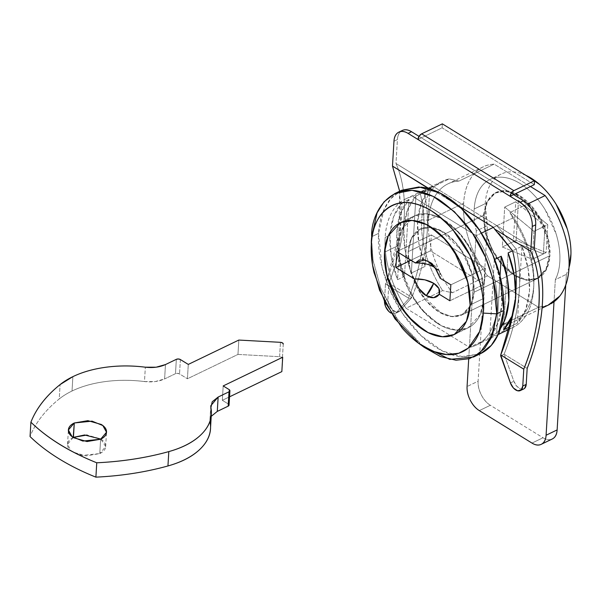 <?xml version="1.0" encoding="UTF-8"?>
<svg xmlns="http://www.w3.org/2000/svg" width="601" height="601" viewBox="0 0 601 601"><rect width="100%" height="100%" fill="white"/><g stroke="black" fill="none" stroke-linecap="round" stroke-linejoin="round"><path stroke-width="0.45" stroke-dasharray="3 2.25" d="M483.399 215.406L408.192 251.654L411.046 239.108L420.384 228.936L429.452 227.223L440.48 230.378L461.358 250.024L472.191 274.394L474.039 292.244L549.246 255.996L547.398 238.146L536.565 213.776L515.681 194.123L504.66 190.975L495.592 192.688L486.247 202.86L483.399 215.406L484.992 232.219L491.363 249.558L501.534 264.786L513.953 275.589L526.731 280.321L537.925 278.255L545.836 269.714L549.246 255.996L547.646 239.183L541.276 221.844L531.111 206.609L518.693 195.806L505.914 191.08L494.713 193.139L486.81 201.681L483.399 215.406L485.247 233.256L496.08 257.626L516.958 277.271L527.978 280.427L537.054 278.714L546.392 268.542L549.246 255.996L474.039 292.244L472.439 275.431L466.075 258.092L455.904 242.864L443.485 232.054L430.707 227.328L419.513 229.394L411.602 237.936L408.192 251.654L409.792 268.467L416.155 285.806L426.327 301.041L438.745 311.844L451.524 316.569L462.717 314.511L470.628 305.969L474.039 292.244L471.184 304.79L461.846 314.962L452.778 316.674L441.75 313.527L420.873 293.874L410.04 269.503L408.192 251.654L483.399 215.406M398.313 245.569L384.512 252.217L398.313 245.569L400.717 268.775L414.803 300.447L427.303 315.442L441.945 325.997L456.272 330.092L468.066 327.861L480.207 314.646L483.918 298.329L481.514 275.123L467.428 243.45L454.927 228.455L440.285 217.9L425.959 213.806L414.164 216.037L402.024 229.251L398.313 245.569C398.718 238.687 400.198 232.745 402.753 227.726C405.299 222.716 408.725 219.012 413.03 216.623C417.327 214.234 422.18 213.34 427.581 213.941C432.983 214.542 438.52 216.593 444.199 220.086L460.343 234.135L473.558 253.938L481.837 276.475L483.918 298.329L470.117 304.985L483.918 298.329C483.512 305.21 482.032 311.153 479.478 316.171C476.931 321.182 473.505 324.886 469.201 327.275C464.896 329.664 460.05 330.558 454.649 329.957C449.248 329.356 443.711 327.305 438.031 323.811L421.887 309.763L408.672 289.967L400.394 267.422L398.313 245.569A62.068 37.067 -115.7 0 0 418.769 305.962A62.068 37.067 -115.7 0 0 463.446 329.491A62.068 37.067 -115.7 0 0 483.918 298.329L470.117 304.985L483.918 298.329A62.068 37.067 -115.7 0 0 463.461 237.936A62.068 37.067 -115.7 0 0 418.784 214.407A62.068 37.067 -115.7 0 0 398.313 245.569L384.512 252.217L398.313 245.569C398.718 238.687 400.198 232.745 402.753 227.726C405.299 222.716 408.725 219.012 413.03 216.623C417.327 214.234 422.18 213.34 427.581 213.941C432.983 214.542 438.52 216.593 444.199 220.086L460.343 234.135L473.558 253.938L481.837 276.475L483.918 298.329C483.512 305.21 482.032 311.153 479.478 316.171C476.931 321.182 473.505 324.886 469.201 327.275C464.896 329.664 460.05 330.558 454.649 329.957C449.248 329.356 443.711 327.305 438.031 323.811L421.887 309.763L408.672 289.967L400.394 267.422L398.313 245.569M480.146 353.846L460.892 356.731C453.004 355.852 444.905 352.855 436.611 347.746C428.318 342.63 420.452 335.786 413.015 327.222C405.577 318.65 399.139 309.004 393.7 298.276C388.254 287.556 384.219 276.573 381.597 265.326C378.976 254.088 377.961 243.443 378.555 233.391L371.658 236.719L378.555 233.391L382.071 267.31L389.651 289.652L402.655 313.602L420.925 335.516L442.328 350.939L463.266 356.926L480.507 353.673M421.188 345.079L396.773 318.432L380.673 287.909L373.108 260.766L371.531 239.754M371.583 238.244L372.966 259.88L380.809 288.255L398.027 320.235L424.171 347.34M548.082 305.195L538.504 307.269L487.501 275.829C479.448 265.041 473.287 253.141 469.013 240.145C464.746 227.14 462.95 214.835 463.641 203.228L428.453 220.191A76.395 45.623 -115.7 0 0 452.313 292.792A76.395 45.623 64.3 0 1 428.453 220.191L421.714 219.823A81.173 48.478 -115.7 0 0 442.614 290.599A81.173 48.478 64.3 0 1 421.714 219.823L417.575 221.814L421.714 219.823A81.173 48.478 -115.7 0 1 442.291 181.277A81.173 48.478 -115.7 0 1 449.248 178.903L429.933 188.218L449.248 178.903L458.946 181.089A76.395 45.623 -115.7 0 0 428.453 220.191L421.714 219.823A81.173 48.478 64.3 0 1 449.248 178.903L458.946 181.089L494.135 164.133A76.395 45.623 -115.7 0 0 482.949 166.98A76.395 45.623 -115.7 0 0 463.641 203.228L428.453 220.191A76.395 45.623 64.3 0 1 447.76 183.944A76.395 45.623 64.3 0 1 458.946 181.089L494.135 164.133L530.458 186.52L494.135 164.133C485.42 164.584 478.328 168.31 472.867 175.312C467.405 182.313 464.333 191.621 463.641 203.228A76.395 45.623 -115.7 0 0 487.501 275.829L452.313 292.792L442.614 290.599L406.043 308.23L469.546 347.37L506.117 329.746A81.173 48.478 -115.7 0 0 513.78 327.012A81.173 48.478 -115.7 0 0 512.751 218.043L493.436 227.358L512.751 218.043A81.173 48.478 64.3 0 1 533.718 287.563A81.173 48.478 64.3 0 1 506.117 329.746L503.315 324.232A76.395 45.623 -115.7 0 0 533.876 283.972A76.395 45.623 -115.7 0 0 509.956 212.529L512.751 218.043L509.956 212.529A76.395 45.623 64.3 0 1 515.703 320.754A76.395 45.623 64.3 0 1 503.315 324.232L538.504 307.269A76.395 45.623 -115.7 0 0 550.892 303.79M402.137 202.74A81.173 48.478 -115.7 0 0 389.974 235.119L385.143 237.448A81.173 48.478 64.3 0 1 405.72 198.901A81.173 48.478 64.3 0 1 412.684 196.527L428.994 188.669L412.684 196.527C404.721 198.18 398.313 202.627 393.445 209.862C388.569 217.096 385.804 226.292 385.143 237.448C384.482 248.604 386 260.436 389.696 272.952C393.392 285.467 398.839 297.225 406.043 308.23A81.173 48.478 64.3 0 1 385.143 237.448L389.974 235.119A81.173 48.478 -115.7 0 0 397.562 279.683L404.465 276.355A81.173 48.478 64.3 0 1 396.87 231.798A81.173 48.478 64.3 0 1 409.033 199.412L402.137 202.74L393.693 216.533L389.974 235.119L391.304 256.822L397.562 279.683L402.137 202.74L397.562 279.683L404.465 276.355L409.033 199.412L402.137 202.74M417.575 221.814A81.173 48.478 64.3 0 1 429.738 189.435L415.937 196.084A81.173 48.478 -115.7 0 0 403.774 228.47L396.87 231.798L403.774 228.47A81.173 48.478 -115.7 0 0 411.362 273.027L425.162 266.378A81.173 48.478 64.3 0 1 417.575 221.814L421.293 203.228L429.738 189.435L425.162 266.378L418.905 243.518L417.575 221.814M481.439 233.135L476.187 235.675A81.173 48.478 64.3 0 1 477.209 344.643A81.173 48.478 64.3 0 1 469.546 347.37C477.51 345.718 483.918 341.27 488.786 334.036C493.661 326.801 496.426 317.606 497.087 306.45C497.748 295.294 496.231 283.462 492.535 270.946C488.838 258.43 483.392 246.673 476.187 235.675L412.684 196.527L476.187 235.675L481.439 233.135M523.531 389.035L521.052 389.125L516.92 386.405L513.855 381.282L504.119 354.214A166.101 97.4 121.6 0 0 519.399 288.72A166.101 97.4 121.6 0 0 516.169 249.032L521.923 246.26A81.173 48.478 64.3 0 1 529.519 290.816A81.173 48.478 64.3 0 1 517.356 323.203L510.024 326.734L517.356 323.203L521.923 246.26L528.189 269.12L529.519 290.816L525.792 309.41L517.356 323.203L521.923 246.26L512.54 250.782L516.169 249.032L496.884 225.698L534.274 248.739L433.381 186.55C429.452 186.813 426.319 188.699 423.975 192.207A166.101 97.4 -58.4 0 1 411.925 297.39L399.77 310.957L396.337 312.084L392.183 309.688L388.952 304.715L387.93 299.14L388.877 283.184L411.925 297.39L388.877 283.184A166.101 97.4 121.6 0 0 395.991 163.502L433.381 186.55L395.991 163.502L397.411 139.567C397.674 135.165 399.184 132.197 401.941 130.665L402.197 130.53M494.322 259.564L489.755 336.507L496.651 333.179L500.04 276.137L496.651 333.179L500.528 328.379A81.173 48.478 64.3 0 1 496.651 333.179L489.755 336.507A81.173 48.478 -115.7 0 0 494.322 259.564L489.755 336.507L498.191 322.707L501.918 304.121L500.588 282.417L494.322 259.564L494.691 259.384M527.565 204.04L509.956 212.529L527.565 204.04M401.723 190.232L390.95 198.503L383.979 209.546L378.555 233.391C379.156 223.339 381.319 214.647 385.046 207.322C388.772 199.99 393.775 194.581 400.063 191.088L401.468 190.352M406.043 308.23L469.546 347.37L506.117 329.746L503.315 324.232L538.504 307.269L487.501 275.829L452.313 292.792L442.614 290.599L406.043 308.23M415.937 196.084L411.362 273.027L425.162 266.378L429.738 189.435L415.937 196.084L407.493 209.884L403.774 228.47L405.104 250.174L411.362 273.027L415.937 196.084M404.465 276.355L398.2 253.494L396.87 231.798L400.597 213.205L409.033 199.412L404.465 276.355M503.555 329.851L508.123 252.916L503.555 329.851M525.928 175.372A62.068 37.067 -115.7 0 0 501.242 174.065A62.068 37.067 -115.7 0 0 485.247 203.664L474.212 208.983A62.068 37.067 64.3 0 1 490.198 179.383A62.068 37.067 64.3 0 1 544.04 207.946A62.068 37.067 64.3 0 1 555.339 279.668L566.375 274.349L555.339 279.668L554.017 301.815L555.339 279.668C558.224 274.018 559.749 267.22 559.914 259.271C560.072 251.323 558.847 242.992 556.241 234.277L545.024 209.494C540.156 201.688 534.62 195.085 528.429 189.691C522.231 184.289 515.966 180.616 509.633 178.662C503.3 176.709 497.508 176.664 492.257 178.535C487.005 180.405 482.798 184.004 479.643 189.338C476.48 194.664 474.67 201.215 474.212 208.983L485.247 203.664A62.068 37.067 -115.7 0 0 487.358 225.638L478.111 381.207L467.075 386.533L478.111 381.207C477.848 385.617 478.914 390.169 481.303 394.872C483.685 399.575 486.697 403.046 490.333 405.284L543.011 437.753L531.975 443.08L543.011 437.753C546.655 440 549.847 440.353 552.604 438.82M468.712 358.887L476.315 230.957L487.358 225.638L476.315 230.957A62.068 37.067 64.3 0 1 474.212 208.983A62.068 37.067 -115.7 0 0 476.315 230.957L468.712 358.887M525.86 175.334L520.669 173.336C514.336 171.39 508.551 171.345 503.3 173.216C498.049 175.079 493.842 178.685 490.679 184.011C487.524 189.345 485.713 195.896 485.247 203.664L487.358 225.638L478.111 381.207A19.097 11.404 -115.7 0 0 490.333 405.284L479.297 410.603L490.333 405.284L543.011 437.753A19.097 11.404 -115.7 0 0 552.274 438.993M566.375 274.349L565.736 285.137L566.375 274.349L569.034 267.565M545.017 226.021L543.357 253.945L513.367 241.662L515.733 201.771L545.017 226.021L515.733 201.771L504.697 207.09L533.973 231.34L532.313 259.264L502.331 246.981L504.697 207.09L533.973 231.34L545.017 226.021L533.973 231.34L532.313 259.264L502.331 246.981L504.697 207.09L515.733 201.771L513.367 241.662L502.331 246.981L513.367 241.662L543.357 253.945L532.313 259.264L543.357 253.945L545.017 226.021M73.194 437.46L67.537 444.334L71.218 451.013L81.999 455.43L99.774 453.582L100.622 439.218L99.774 453.582L105.663 446.596L100.863 439.106M72.879 376.647L72.03 391.011A85.943 47.036 3.4 0 0 59.244 398.951L60.092 384.587L59.244 398.951A210.087 114.971 3.4 0 0 30.05 436.559A210.087 114.971 -176.6 0 1 59.244 398.951A85.943 47.036 -176.6 0 1 72.03 391.011L72.879 376.647M144.488 381.56A85.943 47.036 3.4 0 0 72.03 391.011C81.683 386.353 92.877 383.198 105.603 381.537C118.337 379.877 131.296 379.885 144.488 381.56C152.166 382.424 158.874 381.552 164.614 378.93L175.484 373.687L176.341 359.33L175.484 373.687L177.528 373.341L179.534 373.912L187.429 378.78L237.966 354.425L279.608 356.686L280.457 342.322L279.608 356.686L281.606 357.257L282.402 358.406L281.839 371.613L282.402 358.406A2.862 1.57 3.4 0 0 279.608 356.686L237.966 354.425L238.822 340.061L237.966 354.425L187.429 378.78L188.286 364.416L187.429 378.78L179.534 373.912A2.862 1.57 3.4 0 0 175.484 373.687L164.614 378.93L165.463 364.567L164.614 378.93L155.283 381.56L144.488 381.56L145.337 367.196L144.488 381.56M210.485 428.829A85.943 47.036 3.4 0 0 210.05 421.97L210.898 407.606L209.922 420.137L211.229 416.328M229.049 405.112A2.862 1.57 3.4 0 0 228.26 403.947L229.109 389.583L228.26 403.947L229.049 405.112M223.189 385.932L222.332 400.296L228.26 403.947L222.332 400.296L223.189 385.932M229.544 396.818L222.332 400.296L229.544 396.818M283.251 344.05L282.402 358.406L283.251 344.05M180.383 359.548L179.534 373.912L180.383 359.548M217.292 411.4L211.357 416.125L210.05 421.97M73.435 437.348C69.618 439.181 67.65 441.547 67.53 444.424C67.41 447.309 69.168 449.871 72.804 452.117L86.153 455.911L99.774 453.582C103.582 451.749 105.551 449.383 105.671 446.505C105.791 443.621 104.041 441.059 100.397 438.813L87.077 435.026M415.366 262.968L425.801 263.877L434.628 267.325A21.884 11.975 -176.6 0 1 439.955 272.779A21.884 11.975 -176.6 0 1 440.217 278.278L439.834 272.523L434.628 267.325A23.875 13.996 121.6 0 0 430.872 262.599A23.875 13.996 121.6 0 0 428.325 261.563L430.872 262.599L434.493 267.242M484.083 215.075A47.749 28.517 -115.7 0 0 499.822 261.533A47.749 28.517 -115.7 0 0 534.191 279.63A47.749 28.517 -115.7 0 0 549.938 255.658L474.039 292.244A47.749 28.517 64.3 0 1 458.293 316.216A47.749 28.517 64.3 0 1 423.923 298.111A47.749 28.517 64.3 0 1 408.192 251.654L484.083 215.075L485.683 231.881L492.054 249.227L502.218 264.455L514.644 275.258L527.423 279.991L538.616 277.925L546.519 269.383L549.938 255.658L548.337 238.852L541.967 221.506L531.802 206.278L519.384 195.475L506.598 190.742L495.404 192.808L487.501 201.35L484.083 215.075L408.192 251.654L409.792 268.467L416.155 285.806L426.327 301.041L438.745 311.844L451.524 316.569L462.717 314.511L470.628 305.969L474.039 292.244L472.439 275.431L466.075 258.092L455.904 242.864L443.485 232.054L430.707 227.328L419.513 229.394L411.602 237.936L408.192 251.654A47.749 28.517 64.3 0 1 423.938 227.681A47.749 28.517 64.3 0 1 458.308 245.786A47.749 28.517 64.3 0 1 474.039 292.244L549.938 255.658A47.749 28.517 -115.7 0 0 534.199 209.201A47.749 28.517 -115.7 0 0 499.837 191.103A47.749 28.517 -115.7 0 0 484.083 215.075M422.518 259.504L419.378 259.857M416.763 284.746L419.197 288.728M504.697 207.09L533.973 231.34L532.313 259.264L502.331 246.981L504.697 207.09L502.331 246.981L516.124 240.332L518.498 200.441L504.697 207.09L518.498 200.441L547.774 224.691L533.973 231.34L504.697 207.09M533.973 231.34L547.774 224.691L546.114 252.615L532.313 259.264L533.973 231.34M532.313 259.264L546.114 252.615L516.124 240.332L502.331 246.981L532.313 259.264M516.124 240.332L518.498 200.441L547.774 224.691L546.114 252.615L516.124 240.332M410.949 260.241L430.391 250.872L431.338 234.916L396.84 251.549L431.338 234.916L485.338 268.204L450.84 284.829L485.338 268.204L484.383 284.16L449.886 300.785L484.383 284.16L430.391 250.872L410.949 260.241M431.338 234.916L485.338 268.204L484.383 284.16L430.391 250.872L431.338 234.916M391.123 313.151L392.889 313.745L396.322 312.618L408.477 299.05L408.53 298.141L385.481 283.935L384.467 301.319M428.453 188.519L425.238 189.488L420.347 193.958L423.975 192.207L420.347 193.958C427.679 224.534 423.743 259.256 408.53 298.141L408.477 299.05L411.925 297.39C419.483 278.218 424.298 259.549 426.387 241.377C428.468 223.204 427.664 206.819 423.975 192.207L428.994 187.685L433.381 186.55L429.933 188.218L433.381 186.55L496.884 225.698L516.169 249.032A166.101 97.4 -58.4 0 1 519.399 288.72A166.101 97.4 -58.4 0 1 504.119 354.214L527.167 368.421L504.119 354.214L500.663 355.875L504.119 354.214L513.855 381.282A9.548 5.702 -115.7 0 0 523.471 389.05M428.813 188.466C425.305 188.872 422.488 190.697 420.347 193.958C424.148 208.337 425.027 224.541 422.976 242.571C420.933 260.601 416.117 279.119 408.53 298.141L385.481 283.935L398.929 235.795L399.642 191.231M515.951 290.381A161.331 94.597 121.6 0 1 513.224 312.37L515.861 291.808M419.025 136.352L513.6 194.641L421.406 137.817L442.103 127.84L534.297 184.665L442.103 127.84L442.344 123.851L442.103 127.84L417.958 139.485L421.406 137.817L419.025 136.352M432.412 189.743L458.631 205.903L432.412 189.743M399.68 191.216L400.717 219.35C399.485 240.032 394.406 261.563 385.481 283.935L384.482 300.8L387.93 299.14L388.877 283.184C397.824 260.488 402.918 238.657 404.165 217.69C405.412 196.715 402.685 178.655 395.991 163.502L397.411 139.567L393.963 141.235L397.411 139.567A19.097 11.404 -115.7 0 1 402.272 130.492M496.884 225.698L493.436 227.358L496.884 225.698M494.443 228.928L498.732 233.361M384.482 300.8L387.93 299.14A9.548 5.702 -115.7 0 0 391.296 308.704A9.548 5.702 -115.7 0 0 398.365 311.927A9.548 5.702 -115.7 0 0 399.77 310.957L396.322 312.618A9.548 5.702 64.3 0 1 394.917 313.587A9.548 5.702 64.3 0 1 391.116 313.136M510.407 382.942L513.855 381.282L510.407 382.942M411.925 297.39L408.477 299.05L396.322 312.618L399.77 310.957L411.925 297.39M496.276 192.358L495.592 192.688M400.364 222.686L414.164 216.037L400.364 222.686M418.326 343.081L419.002 343.569M483.151 166.883L447.963 183.846M405.87 198.833L442.441 181.201M476.36 345.072L498.161 334.562M509.385 329.153L512.931 327.44M533.726 287.458L533.876 283.845M514.306 321.475L542.064 308.095M454.266 334.517L468.066 327.861L454.266 334.517M537.745 278.376L461.846 314.962L537.054 278.714M501.099 174.132L490.063 179.451M67.537 444.334L68.386 429.97M211.251 415.877L211.349 414.217M210.778 405.773L209.922 420.137M105.663 446.596L106.52 432.239M425.102 260.03L430.872 262.599C434.899 265.124 437.926 268.512 439.955 272.779M428.994 187.685L425.238 189.495M398.666 311.799L395.21 313.459"/><path stroke-width="0.9" d="M384.512 252.217L388.223 235.908L400.364 222.686L412.158 220.454L426.485 224.556L441.134 235.111L453.627 250.099L467.713 281.779L470.117 304.985C469.712 311.859 468.232 317.809 465.677 322.82C463.131 327.838 459.705 331.542 455.4 333.931C451.103 336.32 446.25 337.214 440.849 336.613C435.447 336.012 429.91 333.961 424.238 330.46L408.087 316.419L394.872 296.616L386.593 274.071L384.512 252.217C384.925 245.343 386.398 239.393 388.952 234.382C391.499 229.364 394.925 225.66 399.229 223.271C403.534 220.883 408.38 219.989 413.781 220.59C419.182 221.191 424.719 223.241 430.399 226.742L446.543 240.783L459.757 260.586L468.036 283.131L470.117 304.985L466.406 321.295L454.266 334.517L442.471 336.748L428.145 332.646L413.503 322.091L401.002 307.103L386.916 275.423L384.512 252.217C384.925 245.343 386.398 239.393 388.952 234.382C391.499 229.364 394.925 225.66 399.229 223.271C403.534 220.883 408.38 219.989 413.781 220.59C419.182 221.191 424.719 223.241 430.399 226.742L446.543 240.783L459.757 260.586L468.036 283.131L470.117 304.985A62.068 37.067 64.3 0 1 449.646 336.147A62.068 37.067 64.3 0 1 404.969 312.618A62.068 37.067 64.3 0 1 384.512 252.217A62.068 37.067 64.3 0 1 404.984 221.055A62.068 37.067 64.3 0 1 449.661 244.584A62.068 37.067 64.3 0 1 470.117 304.985C469.712 311.859 468.232 317.809 465.677 322.82C463.131 327.838 459.705 331.542 455.4 333.931C451.103 336.32 446.25 337.214 440.849 336.613C435.447 336.012 429.91 333.961 424.238 330.46L408.087 316.419L394.872 296.616L386.593 274.071L384.512 252.217M473.603 356.994L480.507 353.673L491.28 345.395L498.252 334.351L503.676 310.507L496.772 313.835L491.348 337.679L484.383 348.723L473.603 356.994L449.773 359.383L421.188 345.079M371.531 239.754L371.343 244.096C370.809 253.096 371.719 262.622 374.062 272.681L384.888 302.16L402.174 328.056C408.83 335.719 415.862 341.841 423.284 346.416C430.707 350.992 437.949 353.673 445.01 354.455C452.072 355.244 458.42 354.072 464.047 350.954C469.674 347.829 474.151 342.983 477.487 336.425C480.823 329.874 482.753 322.098 483.287 313.098L479.636 331.497L468.329 348.054L458.833 353.208L446.806 354.613L432.908 351.315L418.326 343.081L394.94 318.83L379.531 290.215L372.515 264.831L371.275 245.463M419.002 343.569L424.171 347.34L440.465 356.543L456.001 360.232L469.441 358.662L480.049 352.9L492.692 334.396L496.772 313.835L483.287 313.098C483.82 304.106 482.919 294.58 480.567 284.521L469.742 255.042L452.455 229.146C445.807 221.484 438.768 215.361 431.345 210.786C423.923 206.211 416.681 203.529 409.619 202.74C402.557 201.959 396.209 203.13 390.59 206.248C384.963 209.373 380.478 214.219 377.15 220.777C373.814 227.328 371.876 235.104 371.343 244.096C370.276 222.873 389.861 186.175 431.345 210.786C451.381 224.819 465.767 243.059 474.512 265.514C481.807 285.911 484.737 301.777 483.287 313.098L496.772 313.835C498.387 301.176 495.119 283.447 486.96 260.646C477.194 235.554 461.11 215.166 438.715 199.479C392.355 171.976 370.464 212.994 371.658 236.719L377.082 212.874L384.047 201.831L394.827 193.552L412.061 190.299L433.005 196.287L454.409 211.71L472.679 233.616L485.676 257.574L493.256 279.916L496.772 313.835L503.676 310.507C503.075 320.558 500.911 329.25 497.185 336.583C493.459 343.907 488.455 349.316 482.167 352.81L480.146 353.846M428.994 188.669L429.933 188.218L432.412 189.743L429.933 188.218L428.994 188.669M515.861 291.808L515.951 290.381C516.785 275.701 515.65 262.502 512.54 250.782L508.123 252.916L514.388 275.769L515.718 297.472L511.992 316.058L503.555 329.851L510.024 326.734L503.555 329.851A81.173 48.478 -115.7 0 0 508.123 252.916L512.54 250.782L494.443 228.928A81.173 48.478 -115.7 0 0 493.436 227.358L458.631 205.903L493.436 227.358L481.439 233.135L493.436 227.358A81.173 48.478 64.3 0 1 494.443 228.928L530.773 251.316C544.198 279.029 541.381 326.493 523.772 369.172L500.723 354.966L500.663 355.875L510.407 382.942L513.464 388.073L517.604 390.785L521.18 390.004L522.765 386.037L523.772 369.172L500.723 354.966L513.224 312.37A161.331 94.597 121.6 0 1 500.723 354.966L510.407 382.942A9.548 5.702 64.3 0 0 520.023 390.71A9.548 5.702 64.3 0 0 522.765 386.037L526.213 384.377L524.628 388.344L523.531 389.035M494.683 259.392L501.226 256.236A81.173 48.478 64.3 0 1 508.814 300.8A81.173 48.478 64.3 0 1 500.528 328.364L505.095 319.386L508.814 300.8L507.484 279.097L501.226 256.236L500.04 276.137L501.226 256.236L494.322 259.564M550.892 303.79A76.395 45.623 -115.7 0 0 545.145 195.573L527.565 204.04L545.145 195.573C553.19 206.361 559.351 218.253 563.625 231.257C567.9 244.254 569.688 256.559 568.997 268.174C568.313 279.781 565.233 289.089 559.771 296.09L548.082 305.195M401.468 190.352L421.339 187.166C429.227 188.045 437.325 191.043 445.619 196.151C453.913 201.267 461.778 208.111 469.216 216.683C476.653 225.247 483.091 234.901 488.53 245.621C493.977 256.342 498.011 267.325 500.633 278.571C503.255 289.81 504.269 300.455 503.676 310.507L500.16 276.595L492.58 254.246L479.575 230.296L461.305 208.382L439.902 192.959L418.965 186.971L401.723 190.232L394.827 193.552M530.458 186.52L545.145 195.573L530.458 186.52M569.034 267.505A62.068 37.067 -115.7 0 0 525.928 175.372M467.075 386.533L468.712 358.887L467.075 386.533C466.812 390.935 467.871 395.488 470.26 400.191C472.649 404.894 475.661 408.364 479.297 410.603L531.975 443.08L479.297 410.603A19.097 11.404 64.3 0 1 467.075 386.533M554.017 301.815L546.091 435.237L557.135 429.918L565.736 285.137L557.135 429.918L546.091 435.237L554.017 301.815M552.604 438.82C555.362 437.295 556.872 434.32 557.135 429.918A19.097 11.404 -115.7 0 1 552.274 438.993M569.034 267.565L570.95 253.953C571.108 246.004 569.883 237.673 567.276 228.958L556.068 204.175C551.192 196.369 545.663 189.766 539.465 184.364L525.86 175.334M531.975 443.08C535.611 445.318 538.812 445.672 541.569 444.147C544.318 442.614 545.828 439.647 546.091 435.237A19.097 11.404 64.3 0 1 541.231 444.319A19.097 11.404 64.3 0 1 531.975 443.08M100.863 439.106L84.613 434.974L73.435 437.348L74.284 422.984L92.058 421.143L102.839 425.553L106.52 432.239L100.622 439.218L82.848 441.066L72.075 436.657L68.386 429.97L74.284 422.984L73.194 437.46M60.092 384.587A85.943 47.036 -176.6 0 1 72.879 376.647A85.943 47.036 -176.6 0 1 145.337 367.196L156.14 367.203L165.463 364.567C159.731 367.188 153.022 368.067 145.337 367.196C132.152 365.521 119.193 365.513 106.46 367.173C93.726 368.841 82.532 371.996 72.879 376.647L60.092 384.587A210.087 114.971 -176.6 0 0 30.906 422.195L30.05 436.559L30.906 422.195C36.255 408.485 45.984 395.954 60.092 384.587M210.05 421.97C211.868 431.278 208.96 439.917 201.327 447.895C193.702 455.866 182.576 461.884 167.949 465.955A210.087 114.971 -176.6 0 1 95.897 477.149A210.087 114.971 -176.6 0 1 30.05 436.559A210.087 114.971 3.4 0 0 95.897 477.149L96.753 462.785A210.087 114.971 -176.6 0 1 30.906 422.195C47.487 438.317 69.438 451.847 96.753 462.785L95.897 477.149A210.087 114.971 3.4 0 0 167.949 465.955L168.806 451.599A210.087 114.971 -176.6 0 1 96.753 462.785C122.371 461.568 146.389 457.834 168.806 451.599L167.949 465.955A85.943 47.036 3.4 0 0 210.485 428.829M217.254 411.422L228.162 406.163A2.862 1.57 3.4 0 0 229.049 405.112L228.162 406.163L229.019 391.799L229.905 390.74L229.109 389.583L223.189 385.932L282.688 357.249L223.189 385.932L229.109 389.583A2.862 1.57 -176.6 0 1 229.905 390.755A2.862 1.57 -176.6 0 1 229.019 391.799L218.148 397.043L229.019 391.799L228.162 406.163L217.292 411.4L218.148 397.043L212.213 401.768L210.898 407.606A85.943 47.036 -176.6 0 1 211.334 414.465A85.943 47.036 -176.6 0 1 168.806 451.599C183.425 447.527 194.551 441.502 202.184 433.531C209.817 425.561 212.716 416.914 210.898 407.606L210.778 405.773L218.148 397.043L217.292 411.4L211.229 416.328M282.688 357.249L281.839 371.613L229.544 396.818L281.839 371.613L282.688 357.249M280.457 342.322A2.862 1.57 -176.6 0 1 283.251 344.05L282.462 342.893L280.457 342.322L238.822 340.061L188.286 364.416L180.383 359.548L188.286 364.416L238.822 340.061L280.457 342.322M176.341 359.33A2.862 1.57 -176.6 0 1 180.383 359.548L178.377 358.977L176.341 359.33L165.463 364.567L176.341 359.33M100.622 439.218C104.431 437.385 106.4 435.026 106.527 432.142C106.647 429.257 104.89 426.695 101.253 424.449L87.896 420.662L74.284 422.984C70.475 424.824 68.506 427.183 68.386 430.068C68.259 432.953 70.016 435.515 73.653 437.753L87.01 441.547L100.622 439.218M87.077 435.026L73.435 437.348M434.628 267.325C429.272 264.192 422.849 262.742 415.366 262.968L424.329 259.812L428.325 261.563L422.518 259.504M419.378 259.857L415.366 262.968L396.84 251.549L395.894 267.505L414.42 278.924C421.902 278.699 428.325 280.149 433.682 283.281L438.888 288.48L439.263 294.235L449.886 300.785L450.84 284.829L440.217 278.278L435.432 268.474L428.325 261.563C432.63 263.561 436.589 269.135 440.217 278.278L450.84 284.829L449.886 300.785L439.263 294.235L433.697 297.668L426.304 295.639A23.875 13.996 121.6 0 0 433.682 283.281C438.73 286.564 440.593 290.215 439.263 294.235A20.389 12.178 -115.7 0 1 426.304 295.639C421.94 293.671 417.98 288.097 414.42 278.924L416.763 284.746M419.197 288.728L426.304 295.639L433.682 283.281L424.847 279.833L414.42 278.924L395.894 267.505L410.949 260.241L395.894 267.505L396.84 251.549L415.419 262.96M384.482 300.8L385.504 306.375L388.734 311.348L391.123 313.151M527.167 368.421L526.213 384.377L527.167 368.421C536.107 345.725 541.2 323.894 542.448 302.927C543.695 281.959 540.968 263.892 534.274 248.739A166.101 97.4 -58.4 0 1 527.167 368.421M399.642 191.231L392.483 166.079L428.813 188.466A81.173 48.478 64.3 0 1 429.933 188.218L428.453 188.519L392.483 166.079L399.68 191.216M401.941 130.665C404.698 129.132 407.891 129.485 411.527 131.732L408.079 133.392L417.958 139.485A4.778 2.802 121.6 0 1 421.647 133.828L419.137 136.172L417.958 139.485L510.144 196.309A4.778 2.802 -58.4 0 1 513.832 190.652L534.529 180.676L534.297 184.665L513.6 194.641L523.471 200.734L520.023 202.394L510.144 196.309L511.323 192.996L513.832 190.652L421.647 133.828L442.344 123.851L421.647 133.828L513.832 190.652L534.529 180.676L442.344 123.851L534.529 180.676L534.297 184.665L513.6 194.641L523.471 200.734C527.107 202.973 530.12 206.444 532.509 211.146C534.898 215.849 535.957 220.402 535.694 224.804L534.274 248.739L535.694 224.804L532.246 226.472C532.509 222.062 531.442 217.509 529.06 212.807C526.671 208.111 523.659 204.64 520.023 202.394L408.079 133.392C404.443 131.153 401.25 130.793 398.493 132.325C395.736 133.858 394.226 136.825 393.963 141.235L392.483 166.079L393.963 141.235A19.097 11.404 64.3 0 1 398.824 132.152A19.097 11.404 64.3 0 1 408.079 133.392L411.527 131.732L419.025 136.352L411.527 131.732A19.097 11.404 -115.7 0 0 402.272 130.492M494.443 228.928L530.773 251.316L532.246 226.472L530.773 251.316C537.482 266.145 540.224 283.905 538.999 304.587C537.767 325.276 532.696 346.8 523.772 369.172L522.765 386.037L526.213 384.377A9.548 5.702 -115.7 0 1 523.471 389.05M510.144 196.309L513.6 194.641L510.144 196.309M535.694 224.804A19.097 11.404 -115.7 0 0 523.471 200.734L520.023 202.394A19.097 11.404 64.3 0 1 532.246 226.472L535.694 224.804M515.951 290.381A161.331 94.597 121.6 0 0 512.54 250.782L498.732 233.361M391.116 313.136A9.548 5.702 64.3 0 1 384.467 301.319M498.161 334.562L509.385 329.153M542.064 308.095L549.494 304.519M552.251 439L541.216 444.327M210.5 428.581L211.251 415.877M229.049 405.112L229.905 390.755M424.329 259.812L425.102 260.03M402.287 130.485L398.839 132.145M523.779 388.922L520.331 390.582"/></g></svg>
